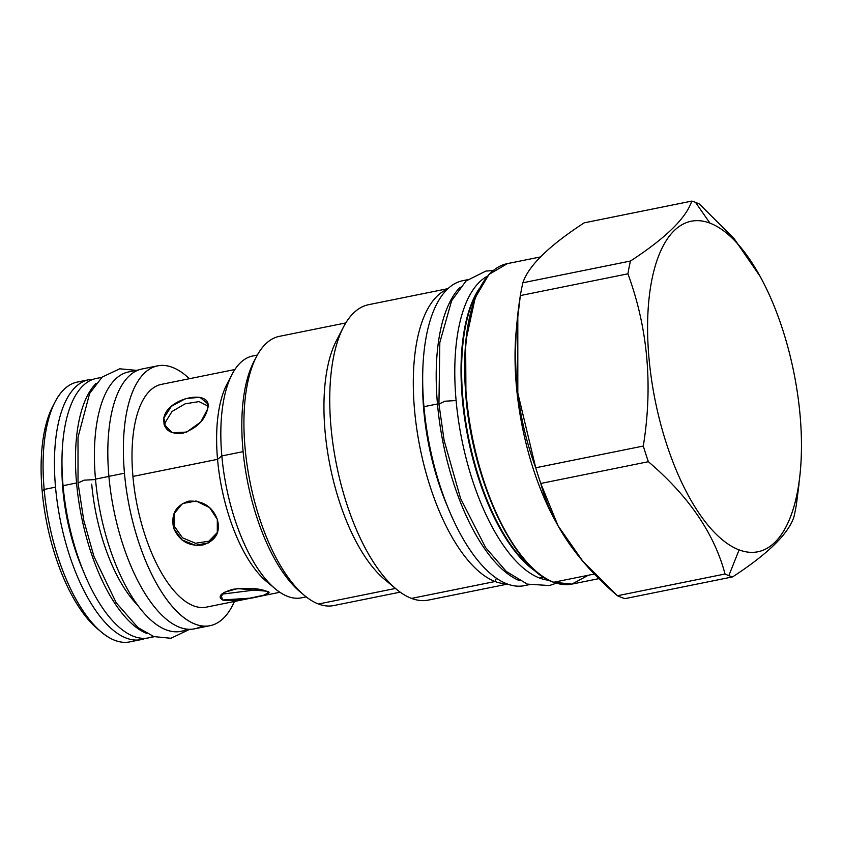 <?xml version="1.0" encoding="UTF-8"?>
<svg xmlns="http://www.w3.org/2000/svg" width="843" height="843" viewBox="0 0 843 843"><rect width="100%" height="100%" fill="white"/><g stroke="black" fill="none" stroke-linecap="round" stroke-linejoin="round"><path stroke-width="1.26" d="M97.714 629.004A127.988 53.689 -101.4 0 1 42.15 491.037A127.988 53.689 78.6 0 1 52.73 406.41M210.097 625.675L194.554 628.815A132.541 55.596 -101.4 0 1 108.905 476.358L124.458 473.218A132.541 55.596 -101.4 0 1 157.588 365.841A132.541 55.596 -101.4 0 1 189.39 378.707A132.541 55.596 -101.4 0 0 124.458 473.218A132.541 55.596 -101.4 0 0 210.097 625.675A132.541 55.596 -101.4 0 0 234.407 601.47A132.541 55.596 -101.4 0 1 172.109 606.254A132.541 55.596 -101.4 0 1 124.458 473.218L108.905 476.358A132.541 55.596 -101.4 0 1 142.046 368.981L157.588 365.841M202.057 625.917A132.541 55.596 -101.4 0 1 108.905 476.358A132.541 55.596 -101.4 0 1 142.056 368.981M61.982 465.02A116.06 48.683 78.6 0 0 62.898 489.952L63.457 489.836L62.898 489.952A116.06 48.683 -101.4 0 0 83.478 571.396A116.06 48.683 -101.4 0 1 62.898 489.952A116.06 48.683 78.6 0 1 61.982 465.02M55.522 487.149A132.541 55.596 -101.4 0 1 93.141 379.308A132.541 55.596 -101.4 0 0 88.652 379.771A132.541 55.596 -101.4 0 0 55.522 487.149A132.541 55.596 -101.4 0 0 145.481 638.288A132.541 55.596 -101.4 0 1 141.16 639.605A132.541 55.596 -101.4 0 1 55.522 487.149L44.163 489.446L42.15 491.037A127.988 53.689 -101.4 0 0 97.662 628.973L101.655 632.282A132.541 55.596 -101.4 0 1 44.163 489.446L42.15 491.037A127.988 53.689 78.6 0 1 52.709 406.463L55.09 401.858A132.541 55.596 78.6 0 0 44.163 489.446L55.522 487.149M234.87 369.519L161.34 384.376A113.626 47.661 78.6 0 0 132.931 476.432L217.547 459.33L132.931 476.432A113.626 47.661 -101.4 0 0 206.387 607.129A113.626 47.661 -101.4 0 1 132.931 476.432A113.626 47.661 78.6 0 1 161.371 384.376M229.549 379.74A113.626 47.661 78.6 0 0 217.547 459.33A113.626 47.661 78.6 0 0 271.003 584.926M163.827 418.117C167.504 396.716 214.47 388.381 207.494 409.298C204.691 420.425 196.43 428.413 182.699 433.249C169.475 434.398 163.173 429.35 163.827 418.117L171.371 406.326L185.576 398.591L199.939 397.285L207.41 403.534L207.494 409.298L200.75 422.006L186.651 432.101L172.183 432.712L164.027 424.282L163.827 418.117L165.123 422.659L164.891 426.484L165.123 422.659L163.827 418.117M173.658 528.213C170.76 514.293 175.797 505.273 188.769 501.163C202.857 500.479 212.383 506.559 217.315 519.393C220.655 532.144 215.861 540.669 202.931 544.957C189.19 546.675 179.433 541.101 173.658 528.213L173.869 513.935L182.446 503.556L196.113 501.005L209.601 507.57L217.315 519.393L217.294 533.145L208.832 542.829L195.323 545.295L181.983 539.91L173.658 528.213L174.364 526.274L182.531 537.834L195.534 543.261L208.948 541.164L217.631 532.165L208.948 541.164L195.534 543.261L182.531 537.834L174.364 526.274L173.658 528.213M222.668 599.995C217.241 596.486 220.74 592.892 233.163 589.236C247.937 587.655 258.991 588.298 266.325 591.175C280.793 593.388 234.249 603.051 222.668 599.995L220.181 597.908L224.048 592.418L237.484 588.562L266.325 591.175L268.59 592.65L263.743 595.211L249.907 598.172L222.668 599.995L220.908 595L222.668 599.995M55.09 401.858A132.541 55.596 78.6 0 1 77.314 382.069A132.541 55.596 78.6 0 0 44.163 489.446A132.541 55.596 -101.4 0 0 129.811 641.902A132.541 55.596 -101.4 0 1 101.655 632.282M301.583 597.813A123.352 51.739 -101.4 0 1 275.345 588.878A123.352 51.739 -101.4 0 1 221.835 455.937L243.111 451.637L221.835 455.937L217.547 459.33A113.626 47.661 78.6 0 0 266.831 581.796L275.345 588.878M306.199 596.876L301.541 597.813A123.352 51.739 -101.4 0 1 221.835 455.937L217.547 459.33A113.626 47.661 78.6 0 1 226.915 384.25L232.015 374.418A123.352 51.739 78.6 0 0 221.835 455.937A123.352 51.739 78.6 0 1 252.679 355.999L257.326 355.061M252.721 355.999A123.352 51.739 78.6 0 0 232.015 374.418M207.778 405.989L199.064 401.595L185.112 403.839L172.025 411.489L165.123 422.659L172.025 411.489L185.112 403.839L199.064 401.595L207.778 405.989M174.248 512.976L174.364 526.274L174.248 512.976M221.635 594.189L259.475 589.447L221.635 594.189M255.113 359.403A132.467 55.564 78.6 0 0 247.789 482.839A132.467 55.564 78.6 0 0 302.468 593.746M759.986 276.188L733.884 238.4L699.353 203.985A192.626 80.791 78.6 0 0 695.538 202.362A192.626 80.791 78.6 0 0 691.755 201.098L584.167 222.847C548.909 245.819 528.477 265.787 522.871 282.774C528.477 265.787 548.909 245.819 584.167 222.847L691.755 201.098C686.149 218.084 665.717 238.063 630.459 261.035A192.626 80.791 78.6 0 0 627.93 273.817C647.877 328.233 653.009 385.641 643.304 446.042A192.626 80.791 78.6 0 0 648.372 461.711C688.752 496.148 714.306 533.577 725.033 573.999A192.626 80.791 78.6 0 0 728.847 575.621L739.1 549.878A168.621 70.728 78.6 0 0 800.081 415.178A168.621 70.728 78.6 0 0 709.943 223.132A168.621 70.728 78.6 0 0 648.962 357.822A168.621 70.728 78.6 0 0 739.1 549.878L728.847 575.621A192.626 80.791 78.6 0 0 732.63 576.886C767.889 553.914 788.321 533.935 793.927 516.959A192.626 80.791 78.6 0 0 796.456 504.167L800.028 474.388A168.621 70.728 78.6 0 0 759.986 276.188A168.621 70.728 78.6 0 0 709.943 223.132A168.621 70.728 78.6 0 0 648.962 357.822A168.621 70.728 78.6 0 0 739.1 549.878A168.621 70.728 78.6 0 0 800.028 474.388M536.875 571.902A162.541 68.178 -101.4 0 1 471.975 437.538A162.541 68.178 -101.4 0 1 479.604 288.517A162.541 68.178 -101.4 0 0 471.975 437.538A162.541 68.178 -101.4 0 0 536.875 571.902M477.897 291.362A156.524 65.649 78.6 0 0 468.676 438.202A156.524 65.649 78.6 0 0 534.188 569.931A156.524 65.649 78.6 0 1 468.676 438.202A156.524 65.649 78.6 0 1 477.897 291.362M487.454 276.146A156.313 65.564 78.6 0 0 459.888 429.224A156.313 65.564 78.6 0 0 539.615 578.056L543.651 577.234L539.615 578.056A156.313 65.564 78.6 0 1 459.888 429.224A156.313 65.564 78.6 0 1 487.454 276.146M479.298 288.527A156.313 65.564 78.6 0 0 468.086 438.318A156.313 65.564 78.6 0 0 536.58 572.007A156.313 65.564 78.6 0 1 468.086 438.318A156.313 65.564 78.6 0 1 479.298 288.527M548.909 580.247A156.313 65.564 -101.4 0 1 539.615 578.056A156.313 65.564 -101.4 0 0 548.909 580.247M447.264 289.297A150.697 63.214 78.6 0 0 417.696 434.914A150.697 63.214 78.6 0 0 495.073 581.512L411.521 598.393A150.697 63.214 78.6 0 1 333.206 445.778A150.697 63.214 78.6 0 1 368.644 304.671A150.697 63.214 78.6 0 0 343.396 327.168A150.697 63.214 78.6 0 0 336.536 464.904A150.697 63.214 78.6 0 0 396.336 589.162A150.697 63.214 78.6 0 0 411.521 598.393L495.073 581.512L496.411 578.14L495.073 581.512A150.697 63.214 78.6 0 1 417.696 434.914A150.697 63.214 78.6 0 1 447.264 289.297M422.67 380.593A141.044 59.168 78.6 0 0 448.645 509.151A141.044 59.168 78.6 0 1 422.67 380.593M390.351 583.662A137.325 57.598 78.6 0 1 330.14 466.2A137.325 57.598 78.6 0 1 340.024 334.566A137.325 57.598 78.6 0 0 336.389 340.688A137.325 57.598 78.6 0 0 330.14 466.2A137.325 57.598 78.6 0 0 384.629 579.436L396.336 589.162M395.472 588.446L318.454 604.01A137.325 57.598 78.6 0 0 333.775 605.559A137.325 57.598 78.6 0 1 318.454 604.01A137.325 57.598 78.6 0 1 247.083 464.936A137.325 57.598 78.6 0 1 279.381 336.346A137.325 57.598 78.6 0 0 256.367 356.852A137.325 57.598 78.6 0 0 250.118 482.365A137.325 57.598 78.6 0 0 304.608 595.601A137.325 57.598 78.6 0 0 318.454 604.01L395.472 588.446M506.759 583.735A150.697 63.214 -101.4 0 1 495.073 581.512A150.697 63.214 -101.4 0 0 506.759 583.735M428.339 600.09A150.697 63.214 -101.4 0 1 411.521 598.393A150.697 63.214 -101.4 0 0 428.36 600.09L507.634 584.073M759.322 275.008L734.316 238.906L699.353 203.985A192.626 80.791 78.6 0 0 695.538 202.362L709.943 223.132L695.538 202.362A192.626 80.791 78.6 0 0 691.755 201.098C686.149 218.084 665.717 238.063 630.459 261.035L522.871 282.774A192.626 80.791 78.6 0 0 520.342 295.566L516.432 328.57A163.458 68.557 78.6 0 0 555.252 520.689L558.066 525.8L582.913 561.333L617.445 595.738A192.626 80.791 78.6 0 0 621.259 597.36A192.626 80.791 -101.4 0 0 625.042 598.625L732.63 576.886C767.889 553.914 788.321 533.935 793.927 516.959A192.626 80.791 78.6 0 0 796.456 504.167L799.027 483.893M517.802 315.493L517.813 393.049L535.716 467.781A192.626 80.791 78.6 0 0 540.784 483.45L558.066 525.8M594.463 574.009L553.746 582.239A163.458 68.557 -101.4 0 1 468.792 416.695A163.458 68.557 -101.4 0 1 507.233 263.648A163.458 68.557 -101.4 0 0 468.792 416.695A163.458 68.557 -101.4 0 0 553.746 582.239L594.463 574.009M517.075 323.101A163.458 68.557 78.6 0 0 556.738 523.345M571.986 584.083A163.458 68.557 -101.4 0 1 553.746 582.239A0.906 0.801 -69.2 0 1 553.345 582.207A0.906 0.801 -69.2 0 0 553.746 582.239A163.458 68.557 -101.4 0 0 571.986 584.083L599.015 578.625M520.342 295.566L627.93 273.817C647.877 328.233 653.009 385.641 643.304 446.042A192.626 80.791 78.6 0 0 648.372 461.711C688.752 496.148 714.306 533.577 725.033 573.999A192.626 80.791 78.6 0 0 728.847 575.621A192.626 80.791 78.6 0 0 732.63 576.886L625.042 598.625A192.626 80.791 -101.4 0 1 621.259 597.36A192.626 80.791 78.6 0 1 617.445 595.738L725.033 573.999L617.445 595.738C577.065 561.312 551.512 523.882 540.784 483.45L648.372 461.711L540.784 483.45A192.626 80.791 78.6 0 1 535.716 467.781L643.304 446.042L535.716 467.781C515.758 413.376 510.637 355.967 520.342 295.566L627.93 273.817A192.626 80.791 78.6 0 1 630.459 261.035L522.871 282.774A192.626 80.791 78.6 0 0 520.342 295.566M256.367 356.852L253.817 361.763A132.467 55.564 78.6 0 0 247.789 482.839A132.467 55.564 78.6 0 0 300.361 592.06L304.608 595.601M553.008 581.955A0.906 0.801 -69.2 0 0 553.345 582.207L571.891 584.104L588.288 575.263M438.95 404.113L444.819 401.215L456.095 400.541L444.819 401.215L438.95 404.113M460.152 287.178A155.555 65.248 78.6 0 0 437.464 403.966A155.555 65.248 -101.4 0 0 519.467 580.679A155.555 65.248 -101.4 0 1 437.464 403.966L423.945 406.695L437.464 403.966A155.555 65.248 78.6 0 1 460.152 287.178M462.891 280.666A155.555 65.248 78.6 0 0 423.945 406.695A155.555 65.248 -101.4 0 0 528.466 584.505M529.098 584.694L524.462 585.632A155.555 65.248 -101.4 0 1 423.945 406.695A155.555 65.248 78.6 0 1 462.839 280.677L467.475 279.739M128.589 371.932A132.319 55.501 78.6 0 0 95.491 479.13L108.916 476.421L95.491 479.13A132.319 55.501 -101.4 0 0 187.188 629.141M191.319 629.236L180.992 631.323A132.319 55.501 -101.4 0 1 95.491 479.13A132.319 55.501 78.6 0 1 128.579 371.932L138.895 369.856M188.779 629.753L170.918 638.277L153.921 636.602L137.967 627.592L116.176 602.724L93.942 556.443L83.763 520.331L78.041 482.965L84.11 480.162L95.533 479.562L84.11 480.162L78.03 482.965L78.009 437.317L89.643 393.46L102.203 377.042L119.727 368.802L136.366 370.362M96.134 383.354A132.319 55.501 78.6 0 0 76.565 482.955A132.319 55.501 -101.4 0 0 146.65 633.399A132.319 55.501 -101.4 0 1 76.565 482.955L63.056 485.684L76.565 482.955A132.319 55.501 78.6 0 1 96.134 383.354M154.269 636.718L148.547 637.877A132.319 55.501 -101.4 0 1 63.056 485.684A132.319 55.501 78.6 0 1 96.134 378.496A132.319 55.501 78.6 0 0 63.056 485.684A132.319 55.501 -101.4 0 0 153.289 636.381M91.718 484.124A116.06 48.683 78.6 0 0 137.873 605.379M206.356 607.139L279.887 592.281M368.644 304.671L447.939 288.654M336.389 340.688L343.396 327.168M345.778 322.932L279.381 336.346M400.183 592.144L333.775 605.559M540.489 256.936L507.233 263.648M553.345 582.207C514.304 569.457 472.702 481.058 465.947 397.148L465.642 341.868L475.231 297.611L488.972 274.449L507.37 263.627M556.306 583.208L549.404 585.537L527.286 584.115L506.337 571.491L485.621 547.602L460.615 498.561L444.103 440.362L438.94 403.976L439.825 342.479L451.616 300.761L466.021 280.993L485.853 271.088L493.134 270.54M96.134 378.496L101.855 377.337M129.811 641.902L141.16 639.605M77.303 382.069L88.652 379.771"/></g></svg>
